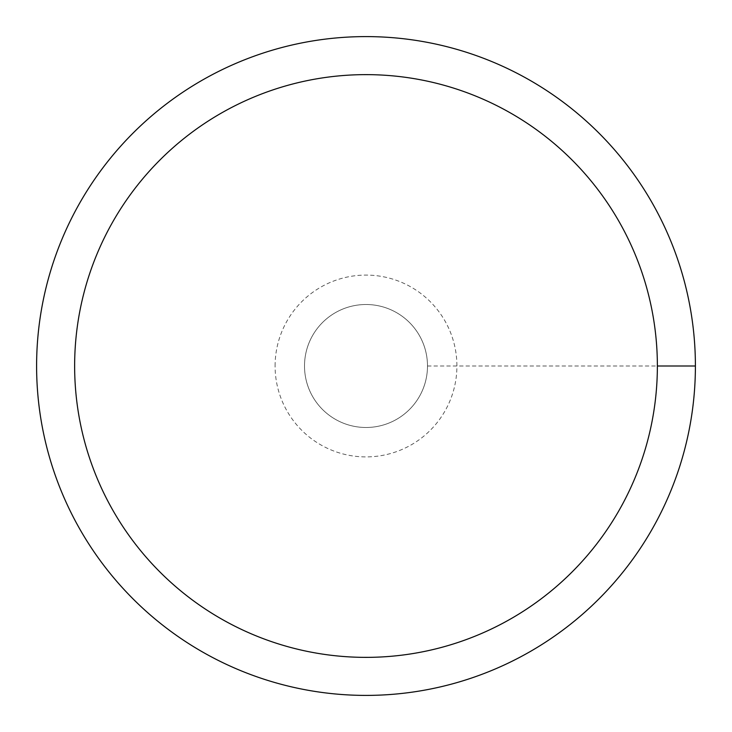<?xml version="1.0" encoding="UTF-8"?>
<svg xmlns="http://www.w3.org/2000/svg" width="732" height="732" viewBox="0 0 732 732"><rect width="100%" height="100%" fill="white"/><g stroke="black" fill="none" stroke-linecap="round" stroke-linejoin="round"><path stroke-width="0.55" stroke-dasharray="3.66 2.75" d="M304.512 366A61.488 61.488 0 0 1 396.744 312.747A61.488 61.488 0 0 1 396.744 419.253A61.488 61.488 0 0 1 304.512 366A61.488 61.488 0 0 1 396.744 312.747A61.488 61.488 0 0 1 396.744 419.253A61.488 61.488 0 0 1 304.512 366A61.488 61.488 0 0 1 396.744 312.747A61.488 61.488 0 0 1 396.744 419.253A61.488 61.488 0 0 1 304.512 366A61.488 61.488 0 0 1 366 304.512A61.488 61.488 0 0 1 427.488 366A61.488 61.488 0 0 1 366 427.488A61.488 61.488 0 0 1 304.512 366M36.6 366A329.4 329.4 0 0 1 530.7 80.73A329.4 329.4 0 0 1 530.7 651.27A329.4 329.4 0 0 1 36.6 366M427.488 366L695.4 366M275.095 366A90.905 90.905 0 0 1 411.457 287.273A90.905 90.905 0 0 1 411.457 444.727A90.905 90.905 0 0 1 275.095 366"/><path stroke-width="1.1" d="M74.637 366A291.363 291.363 0 0 1 511.686 113.67A291.363 291.363 0 0 1 511.686 618.33A291.363 291.363 0 0 1 74.637 366M36.6 366A329.4 329.4 0 0 1 530.7 80.73A329.4 329.4 0 0 1 530.7 651.27A329.4 329.4 0 0 1 36.6 366M695.4 366L657.363 366"/></g></svg>
